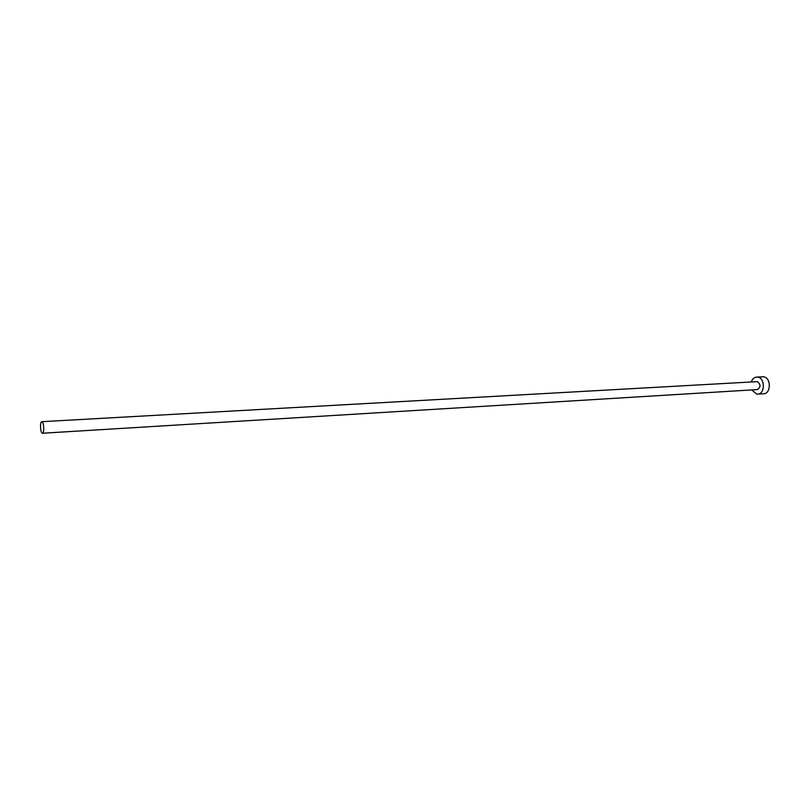 <?xml version="1.0" encoding="UTF-8"?>
<svg xmlns="http://www.w3.org/2000/svg" width="810" height="810" viewBox="0 0 810 810"><rect width="100%" height="100%" fill="white"/><g stroke="black" fill="none" stroke-linecap="round" stroke-linejoin="round"><path stroke-width="1.21" d="M42.019 421.726L41.796 421.686C39.862 421.504 40.287 432.591 42.241 433.198L42.474 433.239C44.418 433.431 43.973 422.263 42.019 421.726M42.474 433.239L757.35 389.59C760.904 387.058 760.884 384.406 757.289 381.642L41.796 421.686M751.731 389.924L756.702 394.095L757.664 394.126C765.318 394.106 765.177 377.592 757.502 377.116L756.662 377.085C754.15 377.349 752.358 378.969 751.265 381.945M757.664 394.126L763.617 393.751C771.282 393.721 771.15 377.278 763.465 376.792L756.662 377.085"/></g></svg>
